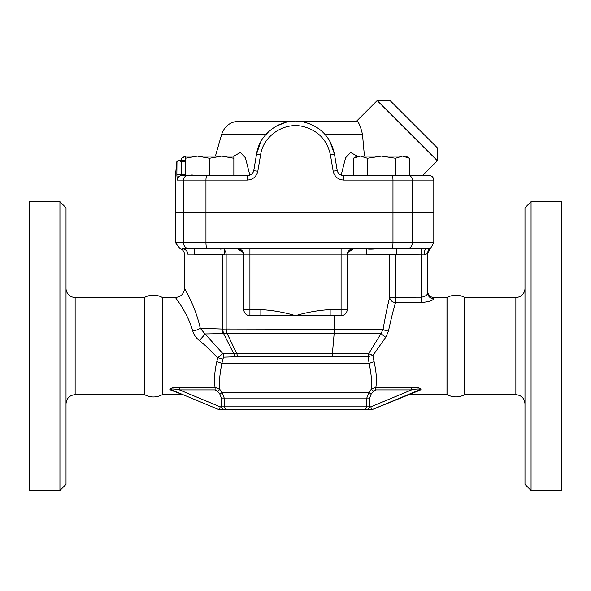 <?xml version="1.0" encoding="UTF-8"?>
<svg xmlns="http://www.w3.org/2000/svg" width="591" height="591" viewBox="0 0 591 591"><rect width="100%" height="100%" fill="white"/><g stroke="black" fill="none" stroke-linecap="round" stroke-linejoin="round"><path stroke-width="0.89" d="M144.544 394.692L144.544 297.428A18.24 18.24 0 0 1 162.266 297.428L162.266 394.692C156.356 397.743 150.454 397.743 144.544 394.692L75.138 394.692L75.138 297.428A9.116 9.116 0 0 1 66.022 288.312M365.275 409.888C367.75 409.829 369.205 408.817 369.641 406.844L220.125 406.844L219.512 409.888L172.602 390.341C167.778 388.257 175.719 388.981 179.435 389.897L215.094 389.897L217.525 391.227L219.918 394.263L221.359 398.083L221.359 406.844C221.795 408.832 223.25 409.844 225.725 409.888L371.488 409.888L419.566 390.378C424.382 388.361 415.48 386.972 411.565 387.319L375.817 387.319L371.163 389.439L368.858 392.35L366.789 398.083L366.789 406.844L365.275 409.888L225.725 409.888L224.211 406.844L224.211 398.083L222.142 392.35L219.889 389.506C218.951 383.256 219.608 374.65 221.869 363.694A6.08 1.913 12.6 0 0 216.786 361.736C214.437 372.493 213.876 381.018 215.094 387.319L179.435 387.319C175.49 386.972 166.632 388.361 171.434 390.378L183.602 394.921M59.942 201.686L59.942 490.434L66.022 484.354L66.022 207.766L59.942 201.686L29.55 201.686L29.55 490.434L59.942 490.434M75.138 297.428L144.544 297.428M515.862 394.692L464.689 394.692C458.786 397.691 452.898 397.654 447.032 394.589L447.032 297.532A18.24 18.24 0 0 1 464.689 297.428L515.862 297.428L515.862 394.692C521.395 395.231 524.439 398.268 524.978 403.808M464.689 394.692L464.689 297.428M531.058 201.686L524.978 207.766L524.978 484.354L531.058 490.434L531.058 201.686L561.45 201.686L561.45 490.434L531.058 490.434M524.978 288.312A9.116 9.116 0 0 1 515.862 297.428M395.748 254.573L424.065 254.876C426.384 254.137 427.603 253.532 427.714 253.051L427.714 292.907L427.714 253.251L433.794 242.716L392.971 242.716A6.08 1.625 90 0 1 391.345 248.796L194.336 248.796L224.728 248.796L224.728 254.573L194.336 254.573L194.336 248.796L182.183 248.796L426.503 248.796M220.184 249.099L222.659 248.87M209.532 248.796L182.183 248.796C179.28 248.582 179.28 248.582 182.183 248.796C179.28 248.582 179.28 248.582 182.183 248.796A6.08 5.836 -90 0 1 188.019 254.876A6.08 5.836 90 0 0 182.183 248.796M366.272 254.573L396.664 254.573L396.664 248.796L366.272 248.796L366.272 254.573M224.728 250.281A6.08 4.137 -90 0 1 226.154 254.876L243.832 254.876A6.08 6.08 0 0 0 237.752 248.796L243.485 252.859M185.219 156.593L181.452 158.27L181.452 160.353M233.844 158.27L221.691 156.098L233.844 156.098L233.844 175.549L209.532 175.549L209.532 158.27L197.372 156.098L221.691 156.098L209.532 158.27M197.372 156.098L185.219 158.27L185.219 156.098L197.372 156.098M353.388 158.27L357.156 156.098L360.407 156.098L353.388 158.27L353.388 175.549M409.548 158.27L402.523 156.098L405.781 156.098L409.548 158.27L409.548 175.549M381.468 156.098L367.432 158.27L360.407 156.098L402.523 156.098L395.505 158.27L381.468 156.098M209.532 175.549L185.219 175.549L185.219 158.27M367.432 175.549L367.432 158.27M207.072 175.549A4.558 1.123 90 0 0 205.949 180.107L247.201 180.107C252.889 179.716 256.428 176.753 257.824 171.22L260.587 154.886C263.224 135.989 283.702 122.078 302.503 126.385C317.744 130.183 327.045 139.683 330.413 154.886L333.176 171.22C334.558 176.739 338.104 179.701 343.799 180.107L433.794 180.107C433.521 177.337 432.006 175.815 429.236 175.549L343.201 175.549C339.98 175.313 337.986 173.621 337.202 170.474L334.469 154.14C330.716 136.949 320.329 126.208 303.316 121.916C282.328 117.048 259.471 132.768 256.531 154.14L253.798 170.474C253.007 173.628 251.012 175.32 247.799 175.549L213.048 175.549M395.505 175.549L395.505 158.27M366.782 248.796C368.333 249.232 371.658 249.232 376.755 248.796L366.272 248.796M243.832 309.588A6.08 6.08 0 0 0 249.912 315.668L249.912 309.588L243.832 309.588L243.832 254.876L249.912 254.876L249.912 248.796L207.441 248.796A6.08 1.492 -90 0 1 205.949 242.716L175.446 242.716L180.019 248.612M247.201 180.107A4.558 0.606 -90 0 1 247.799 175.549L233.844 175.549M257.824 171.22L253.746 170.74L256.531 154.14L260.661 142.01L256.546 154.044M185.219 175.549L181.88 175.549A4.558 4.543 90 0 0 177.337 180.107L205.949 180.107L205.949 212.021L433.794 212.021L433.794 180.107M181.88 175.549L181.4 174.323A4.558 0.894 179.2 0 0 176.857 175.217L177.337 180.107M185.219 174.323L181.4 174.323L181.215 161.572L178.083 160.405L176.96 161.868L176.857 175.217M343.201 175.549A4.558 0.606 -90 0 1 343.799 180.107C338.118 179.716 334.572 176.753 333.176 171.22L337.202 170.474M412.385 212.021L412.385 180.107A4.558 4.13 -90 0 0 408.255 175.549L398.127 175.549M266.26 134.076L266.704 133.603M330.258 141.855L334.469 154.14L329.881 141.19M237.612 175.549L247.799 175.549M176.842 174.33C174.988 174.818 174.988 174.818 176.842 174.33L176.96 161.838M178.083 160.405A1.522 1.522 -90 0 1 178.489 160.353L178.489 160.39M185.219 160.353L178.489 160.353A1.522 1.522 0 0 0 178.186 160.383M192.06 174.323L192.06 175.549M324.252 133.551L325.124 134.504M309.278 123.622L311.014 124.317M269.119 131.239L264.96 135.59L268.558 131.749M275.908 126.341L285.15 122.522M339.781 174.493L340.608 174.966M279.211 124.657L276.374 126.075M176.901 174.057C175.15 174.219 175.15 174.219 176.901 174.057M377.169 100.566L437.347 160.745L437.347 147.853L390.067 100.566L377.169 100.566L356.085 121.65L351.808 121.14L295.906 121.14M364.44 156.098L362.475 134.349C360.163 124.76 358.035 120.527 356.085 121.65M341.155 175.195L345.587 157.782L350.611 152.515L357.245 156.098M175.446 242.716L175.446 212.324L433.794 212.324L433.794 242.716M233.755 156.098L240.382 152.515L245.405 157.775L249.845 175.18L245.413 157.782L240.389 152.515L233.755 156.098M295.108 121.14L239.192 121.14C230.416 121.657 224.573 126.06 221.662 134.349L266.016 134.349M175.593 174.182L175.446 212.021L205.949 212.021M347.168 309.588L330.155 309.588L330.155 315.668L341.088 315.668A6.08 6.08 0 0 0 347.168 309.588L347.168 254.876A6.08 6.08 0 0 1 353.248 248.796L347.508 252.882M188.019 254.876C183.417 254.448 183.417 254.448 188.019 254.876L226.154 254.876L226.154 329.024L222.896 329.069A9.116 5.23 89.8 0 0 223.59 333.568L381.092 333.457A5.895 0.894 -146.2 0 0 385.783 337.247L388.45 331.108C391.227 318.32 393.599 308.79 395.571 302.526L395.571 302.526A5.895 5.26 -169.7 0 1 389.698 297.243C387.859 304.276 385.642 314.959 383.057 329.29L226.154 329.024A9.116 6.213 -91.1 0 0 227.033 333.583M424.065 254.876A6.08 2.423 90 0 1 426.488 248.796L430.595 247.888A6.08 6.073 180 0 0 427.714 253.051L427.714 253.051M353.248 248.796A6.08 6.08 0 0 0 347.168 254.876L395.748 254.876L395.748 302.452L421.634 302.452C429 301.809 432.989 300.546 433.609 298.654A5.895 5.747 180 0 1 427.714 292.907C427.404 295.02 425.372 296.446 421.634 297.162L389.698 297.243L389.698 254.876A6.08 6.058 90 0 1 389.705 254.573M330.155 315.668L260.845 315.668L260.845 309.588L249.912 309.588L249.912 254.876L347.168 254.876M249.912 315.668L260.845 315.668M334.336 315.668L334.144 333.59M367.129 409.607L365.341 409.888M419.987 389.159L417.837 388.981M419.566 390.378A3.036 1.972 67.4 0 0 418.398 390.341L407.398 394.921M411.565 387.319L411.565 389.897C415.251 388.989 423.237 388.257 418.398 390.341L371.488 409.888L370.875 406.844L369.641 406.844L369.641 398.083L371.082 394.263L373.534 391.153L375.817 389.897L411.565 389.897L370.875 406.844M388.45 331.108A5.895 1.795 -171.9 0 1 383.057 329.29L381.092 333.457L368.644 353.787L368.016 356.779L369.19 363.694A5.895 1.869 167.4 0 1 374.118 361.788C376.46 372.552 377.028 381.062 375.817 387.319L375.817 389.897M180.004 248.604C182.597 249.313 184.111 251.278 184.562 254.492L184.562 288.312C184.008 293.845 180.972 296.881 175.446 297.436C175.135 297.583 187.207 311.664 192.777 331.086C193.804 334.691 195.983 337.838 199.3 340.527L205.919 346.06L217.658 357.799A6.08 1.448 9.6 0 1 222.681 359.269L221.869 363.694L369.19 363.694C371.444 374.65 372.101 383.227 371.163 389.439L373.534 391.153M219.918 394.263L222.142 392.35L368.858 392.35L371.082 394.263M433.609 298.654L433.609 297.428L446.973 297.428L446.973 394.692L408.566 394.692M374.118 361.788L372.877 355.538L385.783 337.247M222.681 359.269L223.819 357.178A6.08 4.942 88.4 0 0 222.822 353.573L368.644 353.787A5.895 1.012 -151.2 0 1 372.877 355.538L372.987 356.38M225.696 409.888L219.512 409.888L172.602 390.341A3.036 1.972 -67.4 0 0 171.434 390.378M220.125 406.844L179.435 389.897L179.435 387.319M215.094 389.897L215.094 387.319L219.889 389.506L217.525 391.227M224.004 409.644L223.021 409.245M199.3 340.527A9.116 0.717 133.4 0 0 205.025 333.937L222.822 353.573L217.658 357.799L216.786 361.736M192.777 331.086A9.116 2.748 167.2 0 0 200.246 328.271C195.207 305.215 184.281 288.489 184.569 288.319M186.749 292.419L191.033 301.144M223.073 333.59L205.025 333.937L200.246 328.271L222.526 329.061A9.116 5.12 -87.6 0 0 223.073 333.59L223.59 333.568L233.785 353.75A6.08 4.211 -91.7 0 1 234.42 356.846L368.016 356.779A5.895 1.145 172.1 0 1 372.862 355.619M223.819 357.178L234.42 356.846M332.378 353.765L334.144 333.605M226.338 329.024A9.116 6.191 90 0 0 227.166 333.59L236.814 353.773A6.08 4.011 -90 0 1 237.353 356.801M222.896 329.069L222.526 254.876A6.08 3.413 -90 0 0 222.526 254.573M221.359 398.083L369.641 398.083M187.982 175.549A4.558 4.492 90 0 0 183.491 180.107L183.491 212.021M260.587 154.886L256.531 154.14M330.413 154.886L334.469 154.14M392.971 212.021L392.971 180.107A4.558 1.219 -90 0 0 391.752 175.549M181.215 161.572L185.219 161.572M324.984 134.349L362.475 134.349M341.088 248.796L341.088 315.668M421.634 302.452L421.634 248.796M412.385 212.324L412.385 242.716A6.08 5.511 90 0 1 406.881 248.796M330.155 309.588C318.438 310.268 306.892 312.292 295.5 315.668C284.108 312.284 272.554 310.26 260.845 309.588M332.378 353.773L332.031 356.801M189.475 248.796A6.08 5.984 -90 0 1 183.491 242.716L183.491 212.324M392.971 212.324L392.971 242.716L205.949 242.716L205.949 212.324M75.138 394.692C69.605 395.231 66.561 398.268 66.022 403.808M185.219 156.098L181.452 158.27M178.334 160.353L176.827 161.72L175.579 174.182M437.347 160.745L422.543 175.549M221.662 134.349L215.427 156.098M175.446 297.428L162.266 297.428M182.434 394.692L162.266 394.692M433.609 297.428C430.034 297.081 428.061 295.116 427.714 291.533"/></g></svg>
